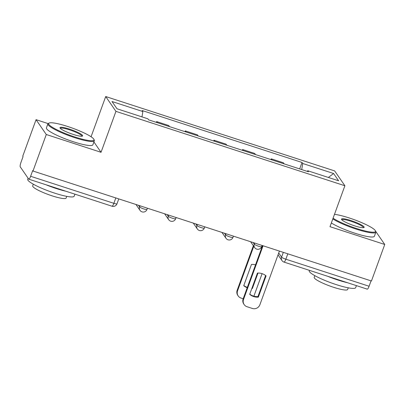 <?xml version="1.0" encoding="UTF-8"?>
<svg xmlns="http://www.w3.org/2000/svg" width="405" height="405" viewBox="0 0 405 405"><rect width="100%" height="100%" fill="white"/><g stroke="black" fill="none" stroke-linecap="round" stroke-linejoin="round"><path stroke-width="0.61" d="M48.073 123.581L36.055 119.672L22.761 156.193L23.06 156.629L20.989 162.319A3.954 0.845 -72 0 0 20.25 166.85L28.689 179.086A3.954 0.845 -72 0 0 28.801 179.177A3.954 0.845 -72 0 0 30.623 176.281L113.861 203.325A3.954 0.623 20 0 0 116.979 203.816L118.771 198.895M91.074 136.748L105.71 96.537L115.936 111.37L344.888 185.753L329.994 226.678L384.75 244.473L371.456 280.994L32.992 171.026L46.281 134.506L101.042 152.295L115.936 111.37M344.888 185.753L334.662 170.925L105.71 96.537M32.992 171.026L32.694 170.591L30.623 176.281M36.055 119.672L46.281 134.506M384.75 244.473L375.648 231.275M371.051 280.862L369.087 286.249A3.954 0.845 108 0 1 367.269 289.15L284.032 262.101A3.954 0.845 -72 0 0 285.849 259.205L369.087 286.249M271.011 159.605L271.289 158.846L283.414 162.785L284.173 163.878M271.289 158.846L272.044 159.94M255.504 154.568L254.75 153.47L242.625 149.531L243.38 150.625M242.347 150.29L242.625 149.531M226.84 145.253L226.086 144.16L213.956 140.216L214.716 141.315M213.683 140.981L213.956 140.216M198.177 135.938L197.422 134.845L185.293 130.906L186.047 132M185.014 131.665L185.293 130.906M169.513 126.628L168.753 125.53L156.629 121.591L157.383 122.685M156.35 122.35L156.629 121.591M301.73 169.584L302.722 163.483L333.593 173.512L338.605 180.777L307.734 170.748L307.289 171.391M302.722 163.483L302.024 162.471L142.16 110.53L142.864 111.547L111.993 101.513L117.004 108.778L147.871 118.807L148.574 119.824L308.433 171.766L307.734 170.748M93.914 141.963L101.042 152.295M299.675 168.92L302.024 162.471M142.864 111.547L141.988 116.898M333.593 173.512L328.384 177.456M265.614 275.516L257.95 296.582A12.363 11.917 -34.6 0 1 249.769 294.151M263.063 245.774L243.532 299.432A5.933 5.721 145.4 0 0 244.159 304.595L243.769 304.033A5.933 5.721 -34.6 0 1 243.142 298.87L262.531 245.602M258.334 297.143L266.075 275.886A12.363 11.917 -34.6 0 0 257.438 273.081L249.698 294.339A12.363 11.917 -34.6 0 0 258.334 297.143L257.95 296.582M244.159 304.595A5.933 5.721 145.4 0 0 247.04 306.732L252.371 308.463A5.933 5.721 145.4 0 0 259.883 304.747L279.415 251.09M255.535 264.829A12.363 11.917 145.4 0 0 251.475 264.435L243.734 285.692A12.363 11.917 145.4 0 0 247.192 287.742M257.995 273.056L252.371 288.497A12.363 11.917 145.4 0 1 251.819 288.527M253.763 246.291L237.568 290.785A5.933 5.721 145.4 0 0 241.076 298.085L243.182 298.768M253.889 296.192A5.933 5.721 145.4 0 0 253.92 296.101L262.091 273.653M243.805 285.505A12.363 11.917 145.4 0 0 247.333 287.368M238.196 295.949L237.806 295.387A5.933 5.721 -34.6 0 1 237.178 290.223L237.568 290.785M253.373 245.729L237.178 290.223M252.016 287.98L252.371 288.497M333.072 218.219A24.128 3.802 20 0 0 356.461 228.491A24.128 3.802 20 0 0 375.415 230.789A24.128 3.802 20 0 0 349.186 217.941A24.128 3.802 20 0 0 334.484 214.346M375.415 230.789L375.769 231.528A24.72 3.898 -160 0 1 375.855 232.222A24.72 3.898 -160 0 1 356.349 229.169A24.72 3.898 -160 0 1 332.814 218.928M351.003 220.578A12.064 1.903 -160 0 1 363.913 227.575A12.064 1.903 -160 0 1 354.643 225.853A12.064 1.903 -160 0 1 341.531 219.429A12.064 1.903 -160 0 1 351.003 220.578M363.401 227.691L363.401 227.691A11.472 1.807 20 0 0 350.897 221.257A11.472 1.807 20 0 0 341.845 219.844L341.845 219.844M356.42 285.621L355.681 287.646A24.72 3.898 -160 0 1 336.18 284.593A24.72 3.898 -160 0 1 309.223 270.737L309.364 270.332M347.475 282.715A24.72 3.898 -160 0 1 337.851 280.007A24.72 3.898 -160 0 1 327.478 276.22M348.254 287.818L347.642 289.499A17.8 2.805 -160 0 1 333.599 287.302A17.8 2.805 -160 0 1 314.189 277.324L314.801 275.643M375.855 232.222L374.387 236.257A24.72 3.898 -160 0 1 354.881 233.209A24.72 3.898 -160 0 1 331.346 222.968M67.681 126.481A24.128 3.802 20 0 0 49.147 123.039A24.128 3.802 20 0 0 74.96 137.027A24.128 3.802 20 0 0 93.909 139.33A24.128 3.802 20 0 0 67.681 126.481M93.909 139.33L94.264 140.069A24.72 3.898 -160 0 1 94.35 140.758A24.72 3.898 -160 0 1 74.849 137.71A24.72 3.898 -160 0 1 47.891 123.849A24.72 3.898 -160 0 1 48.397 123.373L49.147 123.039M69.503 129.119A12.064 1.903 -160 0 1 82.407 136.11A12.064 1.903 -160 0 1 73.138 134.389A12.064 1.903 -160 0 1 60.026 127.965A12.064 1.903 -160 0 1 69.503 129.119M81.896 136.232A11.472 1.807 20 0 0 81.901 136.227A11.472 1.807 20 0 0 69.392 129.797A11.472 1.807 20 0 0 60.34 128.38A11.472 1.807 20 0 0 60.34 128.385M74.915 194.162L74.176 196.187A24.72 3.898 -160 0 1 54.675 193.134A24.72 3.898 -160 0 1 27.717 179.273L28.097 178.23M65.969 191.256A24.72 3.898 -160 0 1 56.346 188.548A24.72 3.898 -160 0 1 45.973 184.756M66.749 196.359L66.136 198.04A17.8 2.805 -160 0 1 52.093 195.843A17.8 2.805 -160 0 1 32.684 185.865L33.296 184.184M94.35 140.758L92.882 144.798A24.72 3.898 -160 0 1 73.376 141.745A24.72 3.898 -160 0 1 46.418 127.889L47.891 123.849M138.48 205.3L139.588 206.909A3.954 0.623 20 0 0 143.861 208.97A3.954 0.623 20 0 0 146.98 209.456L147.435 208.21M167.144 214.609L168.252 216.224A3.954 0.623 20 0 0 172.525 218.28A3.954 0.623 20 0 0 175.648 218.771L176.099 217.52M195.807 223.924L196.921 225.534A3.954 0.623 20 0 0 201.189 227.595A3.954 0.623 20 0 0 204.312 228.086L204.768 226.835M224.471 233.239L225.585 234.849A3.954 0.623 20 0 0 229.858 236.91A3.954 0.623 20 0 0 232.976 237.396L233.432 236.15M253.135 242.549L254.249 244.164A3.954 0.623 20 0 0 258.522 246.22A3.954 0.623 20 0 0 261.64 246.711L262.096 245.46M278.721 253.003L281.576 257.145A3.954 0.623 20 0 0 285.849 259.205L287.813 253.819M283.323 252.356L281.576 257.145A3.954 3.812 -34.6 0 0 281.996 260.587A3.954 3.954 0 0 0 284.032 262.101M139.998 205.791L139.588 206.909A3.954 3.812 145.4 0 0 140.008 210.352A3.954 3.954 0 0 0 146.98 209.456M168.662 215.106L168.252 216.224A3.954 3.812 145.4 0 0 168.672 219.662A3.954 3.954 0 0 0 175.648 218.771M197.326 224.416L196.921 225.534A3.954 3.812 145.4 0 0 197.336 228.977A3.954 3.954 0 0 0 204.312 228.086M225.99 233.731L225.585 234.849A3.954 3.812 145.4 0 0 226.005 238.292A3.954 3.954 0 0 0 232.976 237.396M254.659 243.046L254.249 244.164A3.954 3.812 145.4 0 0 254.669 247.602A3.954 3.954 0 0 0 261.64 246.711M115.82 197.939L113.861 203.325A3.954 0.845 -72 0 1 112.043 206.221A3.954 3.954 0 0 0 116.979 203.816M243.532 299.432L243.142 298.87M250.619 241.734L254.669 247.602M221.955 232.419L226.005 238.292M193.291 223.104L197.336 228.977M164.622 213.794L168.672 219.662M135.958 204.479L140.008 210.352M112.043 206.221L28.801 179.177M281.996 260.587L278.043 254.856"/></g></svg>
